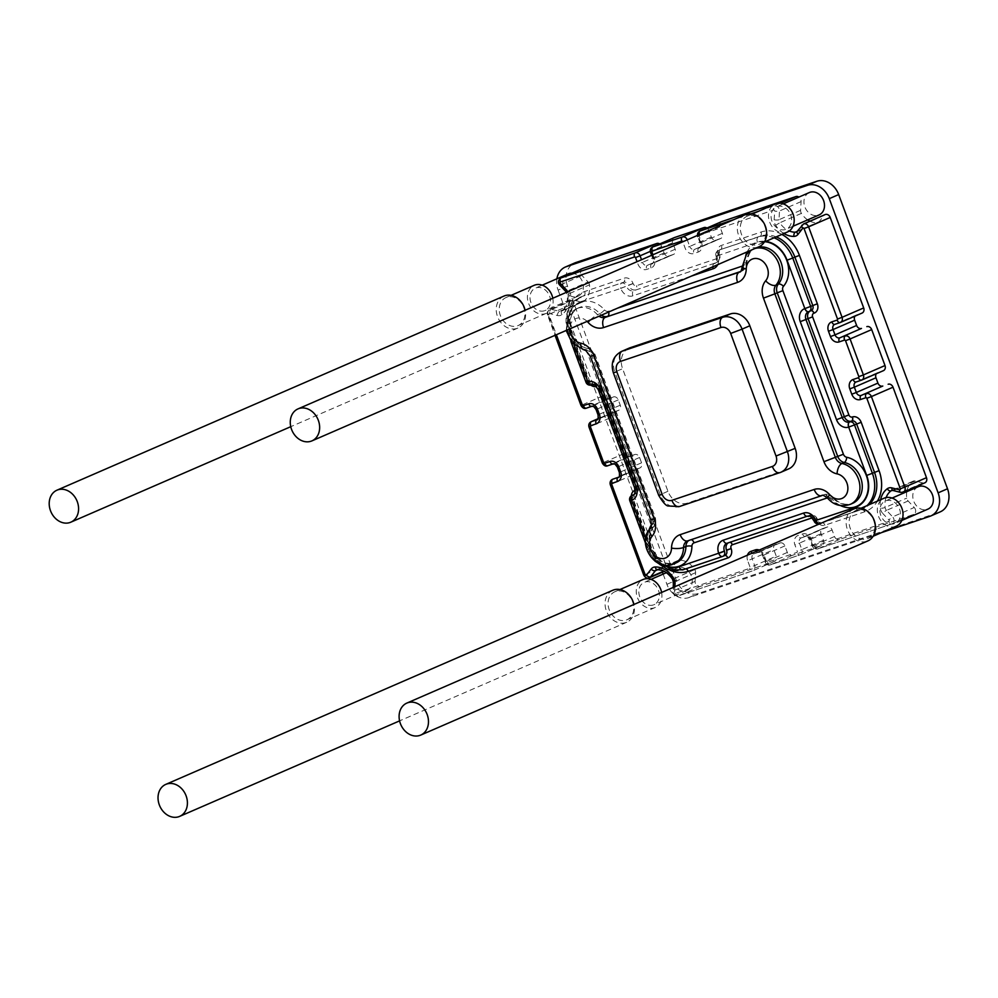 <?xml version="1.0" encoding="UTF-8"?>
<svg xmlns="http://www.w3.org/2000/svg" width="998" height="998" viewBox="0 0 998 998"><rect width="100%" height="100%" fill="white"/><g stroke="black" fill="none" stroke-linecap="round" stroke-linejoin="round"><path stroke-width="0.75" stroke-dasharray="4.99 3.74" d="M582.246 268.687A4.366 3.53 -113.5 0 0 581.959 275.498L560.352 284.879L566.477 291.366L588.084 281.985L581.959 275.498M674.137 237.699A4.366 3.53 -113.5 0 0 672.739 242.726L675.159 249.263A4.366 3.53 -113.5 0 1 673.55 254.39A4.366 3.53 -113.5 0 1 673.326 254.478L668.972 255.937A4.366 3.53 -113.5 0 1 664.107 252.981L661.686 246.444A4.366 3.53 -113.5 0 0 659.728 243.949M721.342 221.781A4.366 3.53 -113.5 0 0 719.945 226.796L722.365 233.332A4.366 3.53 -113.5 0 1 720.756 238.472A4.366 3.53 -113.5 0 1 720.531 238.547L716.177 240.019A4.366 3.53 -113.5 0 1 711.312 237.062L708.904 230.526A4.366 3.53 -113.5 0 0 706.933 228.018M807.681 219.884A19.623 15.881 -113.5 0 1 801.419 213.385A4.366 3.53 -113.5 0 1 800.596 210.316L801.095 201.596A4.366 3.53 -113.5 0 0 798.899 197.08M809.939 221.182A19.623 15.881 -113.5 0 0 816.913 222.816A4.366 3.53 -113.5 0 0 818.048 222.579A4.366 3.53 -113.5 0 0 819.221 221.656L823.961 215.506L802.355 224.887L797.614 231.037L819.221 221.656M825.134 214.582A4.366 3.53 -113.5 0 0 823.961 215.506M840.054 322.591L861.848 313.147L856.496 314.944A4.366 3.53 -113.5 0 0 856.272 315.031A4.366 3.53 -113.5 0 0 854.962 316.141M861.361 380.201L877.803 372.566A4.366 3.53 -113.5 0 0 877.579 372.653A4.366 3.53 -113.5 0 0 876.281 373.763M907.007 490.554A19.623 15.881 -113.5 0 1 912.596 481.485A4.366 3.53 -113.5 0 1 913.182 481.136A4.366 3.53 -113.5 0 1 915.154 480.999L922.888 482.945A4.366 3.53 -113.5 0 0 924.872 482.807M906.783 491.69A19.623 15.881 -113.5 0 0 906.745 498.114A4.366 3.53 -113.5 0 0 908.118 500.984L914.255 507.483L892.636 516.864L886.511 510.365L908.118 500.984M588.084 281.985A4.366 3.53 -113.5 0 1 589.469 284.867A19.623 15.881 -113.5 0 1 583.605 301.496A4.366 3.53 -113.5 0 1 583.019 301.833A4.366 3.53 -113.5 0 1 581.048 301.97L573.314 300.024A4.366 3.53 -113.5 0 0 571.343 300.173A4.366 3.53 -113.5 0 0 569.733 305.301L603.204 395.769A4.366 3.53 -113.5 0 0 608.056 398.726L613.421 396.93A4.366 3.53 -113.5 0 1 618.273 399.886L620.245 405.188A4.366 3.53 -113.5 0 1 618.623 410.328A4.366 3.53 -113.5 0 1 618.398 410.403L613.046 412.211A4.366 3.53 -113.5 0 0 612.822 412.299A4.366 3.53 -113.5 0 0 611.213 417.426L624.511 453.391A4.366 3.53 -113.5 0 0 629.376 456.348L634.728 454.539A4.366 3.53 -113.5 0 1 639.581 457.496L641.552 462.81A4.366 3.53 -113.5 0 1 639.943 467.937A4.366 3.53 -113.5 0 1 639.718 468.025L634.354 469.833A4.366 3.53 -113.5 0 0 634.129 469.921A4.366 3.53 -113.5 0 0 632.52 475.048L665.99 565.517A4.366 3.53 -113.5 0 0 671.08 568.386A4.366 3.53 -113.5 0 0 672.24 567.475L676.981 561.325A4.366 3.53 -113.5 0 1 678.153 560.402A4.366 3.53 -113.5 0 1 679.289 560.152A19.623 15.881 -113.5 0 1 694.783 569.584A4.366 3.53 -113.5 0 1 695.606 572.652L695.107 581.385A4.366 3.53 -113.5 0 0 700.284 586.387L774.423 561.387A4.366 3.53 -113.5 0 0 774.648 561.3A4.366 3.53 -113.5 0 0 776.257 556.173L773.837 549.636A4.366 3.53 -113.5 0 1 775.458 544.509A4.366 3.53 -113.5 0 1 775.683 544.421L780.037 542.949A4.366 3.53 -113.5 0 1 784.89 545.906L787.31 552.443A4.366 3.53 -113.5 0 0 792.163 555.399L821.628 545.469A4.366 3.53 -113.5 0 0 821.853 545.382A4.366 3.53 -113.5 0 0 823.475 540.255L821.055 533.718A4.366 3.53 -113.5 0 1 822.664 528.591A4.366 3.53 -113.5 0 1 822.888 528.503L827.242 527.031A4.366 3.53 -113.5 0 1 832.095 529.988L834.515 536.525A4.366 3.53 -113.5 0 0 839.38 539.481L913.519 514.481A4.366 3.53 -113.5 0 0 913.744 514.394A4.366 3.53 -113.5 0 0 914.255 507.483M629.039 348.165A17.44 14.122 -113.5 0 0 622.59 368.686L667.936 491.266A17.44 14.122 -113.5 0 0 687.373 503.092L787.821 469.222A17.44 14.122 -113.5 0 0 788.719 468.873M556.884 278.791A19.623 15.881 -113.5 0 0 558.094 290.119L567.488 286.039L676.307 580.237A19.623 15.881 66.5 0 0 698.176 593.536L939.243 512.248A19.623 15.881 66.5 0 0 940.266 511.849M567.488 286.039A19.623 15.881 66.5 0 1 574.736 262.961M568.299 273.839A12.213 9.88 -113.5 0 0 563.932 288.584A12.213 9.88 -113.5 0 0 577.393 296.481A12.213 9.88 -113.5 0 0 578.017 296.231A12.213 9.88 -113.5 0 0 582.957 283.22A12.213 9.88 -113.5 0 0 571.891 273.178M918.185 486.737A12.213 9.88 -113.5 0 0 913.831 501.483A12.213 9.88 -113.5 0 0 927.279 509.379A12.213 9.88 -113.5 0 0 927.915 509.13M677.754 567.787A12.213 9.88 -113.5 0 0 677.118 568.037A12.213 9.88 -113.5 0 0 672.764 582.782A12.213 9.88 -113.5 0 0 686.212 590.679A12.213 9.88 -113.5 0 0 686.849 590.429A12.213 9.88 -113.5 0 0 691.202 575.684A12.213 9.88 -113.5 0 0 677.754 567.787M809.366 192.539A12.213 9.88 -113.5 0 0 804.999 207.285A12.213 9.88 -113.5 0 0 818.46 215.181A12.213 9.88 -113.5 0 0 819.084 214.932M558.094 290.119L662.423 572.153M663.146 574.112L666.914 584.317A19.623 15.881 -113.5 0 0 688.782 597.615L881.371 532.67M653.328 604.95A12.213 9.88 66.5 0 1 639.88 597.066A12.213 9.88 66.5 0 1 644.234 582.321A12.213 9.88 66.5 0 1 644.87 582.071A12.213 9.88 66.5 0 1 658.331 589.968A12.213 9.88 66.5 0 1 653.964 604.713A12.213 9.88 66.5 0 1 653.328 604.95M615.629 591.452A15.257 12.35 -113.5 0 0 614.843 591.752A15.257 12.35 -113.5 0 0 609.391 610.19A15.257 12.35 -113.5 0 0 626.208 620.057A15.257 12.35 -113.5 0 0 626.994 619.746A15.257 12.35 -113.5 0 0 632.445 601.32A15.257 12.35 -113.5 0 0 615.629 591.452M661.624 592.45A15.257 12.35 66.5 0 1 655.175 607.508A15.257 12.35 66.5 0 1 654.389 607.819A15.257 12.35 66.5 0 1 637.572 597.952A15.257 12.35 66.5 0 1 643.024 579.514M612.797 590.267A17.44 14.122 -113.5 0 0 606.559 611.337A17.44 14.122 -113.5 0 0 625.783 622.602A17.44 14.122 -113.5 0 0 626.694 622.265A17.44 14.122 -113.5 0 0 633.942 604.476M894.395 523.663A12.213 9.88 66.5 0 1 880.947 515.766A12.213 9.88 66.5 0 1 885.301 501.021A12.213 9.88 66.5 0 1 885.937 500.771A12.213 9.88 66.5 0 1 899.398 508.668A12.213 9.88 66.5 0 1 895.031 523.414A12.213 9.88 66.5 0 1 894.395 523.663M856.696 510.153A15.257 12.35 -113.5 0 0 855.91 510.452A15.257 12.35 -113.5 0 0 850.458 528.89A15.257 12.35 -113.5 0 0 867.274 538.758A15.257 12.35 -113.5 0 0 868.06 538.458A15.257 12.35 -113.5 0 0 873.512 520.02A15.257 12.35 -113.5 0 0 856.696 510.153M896.241 526.208A15.257 12.35 66.5 0 1 895.456 526.52A15.257 12.35 66.5 0 1 878.639 516.652A15.257 12.35 66.5 0 1 884.091 498.214M853.864 508.968A17.44 14.122 -113.5 0 0 847.626 530.038A17.44 14.122 -113.5 0 0 866.85 541.315A17.44 14.122 -113.5 0 0 867.761 540.966M785.576 229.453A12.213 9.88 66.5 0 1 772.115 221.568A12.213 9.88 66.5 0 1 776.481 206.823A12.213 9.88 66.5 0 1 777.105 206.574A12.213 9.88 66.5 0 1 790.566 214.47A12.213 9.88 66.5 0 1 786.199 229.216A12.213 9.88 66.5 0 1 785.576 229.453M747.864 215.955A15.257 12.35 -113.5 0 0 747.078 216.254A15.257 12.35 -113.5 0 0 741.626 234.692A15.257 12.35 -113.5 0 0 758.443 244.56A15.257 12.35 -113.5 0 0 759.241 244.261A15.257 12.35 -113.5 0 0 764.693 225.822A15.257 12.35 -113.5 0 0 747.864 215.955M787.422 232.01A15.257 12.35 66.5 0 1 786.636 232.322A15.257 12.35 66.5 0 1 769.807 222.454A15.257 12.35 66.5 0 1 775.259 204.016M745.032 214.77A17.44 14.122 -113.5 0 0 738.807 235.84A17.44 14.122 -113.5 0 0 758.031 247.117A17.44 14.122 -113.5 0 0 758.929 246.768M544.509 310.752A12.213 9.88 66.5 0 1 531.048 302.868A12.213 9.88 66.5 0 1 535.415 288.123A12.213 9.88 66.5 0 1 536.038 287.873A12.213 9.88 66.5 0 1 549.499 295.77A12.213 9.88 66.5 0 1 545.133 310.515A12.213 9.88 66.5 0 1 544.509 310.752M506.797 297.254A15.257 12.35 -113.5 0 0 506.011 297.554A15.257 12.35 -113.5 0 0 500.559 315.992A15.257 12.35 -113.5 0 0 517.376 325.859A15.257 12.35 -113.5 0 0 518.162 325.548A15.257 12.35 -113.5 0 0 523.626 307.11A15.257 12.35 -113.5 0 0 506.797 297.254M552.805 298.252A15.257 12.35 66.5 0 1 546.355 313.31A15.257 12.35 66.5 0 1 545.569 313.622A15.257 12.35 66.5 0 1 528.74 303.754A15.257 12.35 66.5 0 1 534.192 285.316M503.965 296.069A17.44 14.122 -113.5 0 0 497.74 317.139A17.44 14.122 -113.5 0 0 516.964 328.404A17.44 14.122 -113.5 0 0 517.862 328.068A17.44 14.122 -113.5 0 0 525.11 310.278M781.896 234.418A34.443 27.882 -113.5 0 0 773.849 231.399A34.443 27.882 -113.5 0 0 761.05 232.035L721.417 245.408A7.847 6.35 -113.5 0 0 718.111 254.789L718.161 254.952A3.056 2.47 -113.5 0 1 716.876 258.607L636.524 285.702A3.056 2.47 -113.5 0 1 633.119 283.632L633.056 283.469A7.847 6.35 -113.5 0 0 624.311 278.155L584.678 291.528A34.443 27.882 -113.5 0 0 567.613 317.676A34.443 27.882 -113.5 0 0 570.17 332.733L588.059 381.099A7.847 6.35 -113.5 0 0 590.878 385.091M596.33 386.55A7.847 6.35 -113.5 0 0 596.804 386.426L596.941 386.376A3.493 2.046 71.4 0 0 593.947 383.881A3.493 2.046 71.4 0 0 593.847 383.918L591.602 384.891L593.847 383.918A6.537 5.289 -113.5 0 1 601.145 388.359L637.423 486.425L635.302 487.348L599.025 389.282A6.537 5.289 -113.5 0 0 591.739 384.841M635.09 490.243A7.847 6.35 -113.5 0 1 635.202 490.205L635.327 490.168A3.056 2.47 -113.5 0 0 636.612 486.513L600.347 388.447A3.056 2.47 -113.5 0 0 596.941 386.376M631.322 495.794A7.847 6.35 -113.5 0 0 631.896 499.599L649.798 547.977A34.443 27.882 -113.5 0 0 670.319 570.394M812.123 517.862L812.709 517.663A3.493 2.046 71.4 0 0 809.715 515.18A3.493 2.046 71.4 0 0 809.615 515.217L807.27 516.216M818.984 523.888A7.847 6.35 -113.5 0 1 816.164 519.896L816.115 519.733A3.056 2.47 -113.5 0 0 812.709 517.663M819.171 524.037A7.847 6.35 -113.5 0 0 824.922 525.222L864.555 511.837A34.443 27.882 -113.5 0 0 877.442 501.108M674.873 586.699L674.548 592.313A0.873 0.711 -113.5 0 0 675.584 593.323L749.723 568.324A0.873 0.711 -113.5 0 0 750.097 567.276L747.677 560.739L773.837 549.636M567.775 291.74A7.847 6.35 -113.5 0 1 568.885 295.034A23.104 18.7 -113.5 0 1 561.986 314.62A7.847 6.35 -113.5 0 1 557.371 315.48L549.636 313.534A0.873 0.711 -113.5 0 0 548.925 314.595L556.373 334.729M652.942 254.764L654.351 258.557A7.847 6.35 -113.5 0 1 651.045 267.938L646.692 269.41A7.847 6.35 -113.5 0 1 637.947 264.083L637.048 261.663M783.929 233.532A23.104 18.7 -113.5 0 1 775.658 225.298A7.847 6.35 -113.5 0 1 774.174 219.785L774.685 211.052A0.873 0.711 -113.5 0 0 773.65 210.054L699.511 235.054A0.873 0.711 -113.5 0 0 699.136 236.102L701.557 242.639A7.847 6.35 -113.5 0 1 698.251 252.02L693.897 253.492A7.847 6.35 -113.5 0 1 685.152 248.165L682.794 241.803M880.598 499.736A23.104 18.7 -113.5 0 0 880.348 508.344A7.847 6.35 -113.5 0 0 882.831 513.521A3.493 0.836 -43.4 0 1 886.511 510.365A4.366 3.53 -113.5 0 1 885.126 507.495L906.745 498.114M759.278 550.048A7.847 6.35 -113.5 0 1 764.081 555.2L766.501 561.737A0.873 0.711 -113.5 0 0 767.474 562.336L796.94 552.393A0.873 0.711 -113.5 0 0 797.302 551.358L794.882 544.821A7.847 6.35 -113.5 0 1 798.188 535.427L802.542 533.967A7.847 6.35 -113.5 0 1 811.287 539.282L813.707 545.819A0.873 0.711 -113.5 0 0 814.68 546.417L888.819 521.405A0.873 0.711 -113.5 0 0 888.969 520.008L882.831 513.521M747.44 555.187A7.847 6.35 -113.5 0 0 747.677 560.739M560.864 277.968A4.366 3.53 -113.5 0 0 560.352 284.879A3.493 0.836 -43.4 0 1 559.604 284.941M661.686 246.444L650.284 251.396M664.107 252.981L642.5 262.374L641.514 259.717M668.972 255.937L647.353 265.331A4.366 3.53 -113.5 0 1 642.5 262.374L637.947 264.083M673.326 254.478L647.353 265.331A3.493 2.046 -108.6 0 0 646.692 269.41M675.159 249.263L653.553 258.644A4.366 3.53 -113.5 0 1 651.931 263.771C652.917 264.345 653.253 262.748 652.954 258.944L653.553 258.644L651.133 252.107L672.739 242.726M651.045 267.938A3.493 2.046 -108.6 0 1 651.706 263.859A4.366 3.53 -113.5 0 0 651.931 263.771L673.55 254.39M652.742 246.98A4.366 3.53 -113.5 0 0 651.133 252.107L650.534 252.407M708.904 230.526L687.285 239.907A4.366 3.53 -113.5 0 0 687.273 239.857M711.312 237.062L689.705 246.444L687.285 239.907L685.401 240.668M716.177 240.019L694.571 249.4A4.366 3.53 -113.5 0 1 689.705 246.444L685.152 248.165M720.531 238.547L694.571 249.4A3.493 2.046 -108.6 0 0 693.897 253.492M722.365 233.332L700.758 242.726A4.366 3.53 -113.5 0 1 699.149 247.853C700.122 248.427 700.459 246.818 700.159 243.025L700.758 242.726L698.338 236.189L719.945 226.796M698.251 252.02A3.493 2.046 -108.6 0 1 698.924 247.941A4.366 3.53 -113.5 0 0 699.149 247.853L720.756 238.472M699.947 231.049A4.366 3.53 -113.5 0 0 698.338 236.189L697.752 236.489L700.159 243.025L701.557 242.639M780.573 203.243L758.505 211.302M750.895 213.859L734.004 219.56M801.095 201.596L779.488 210.977A4.366 3.53 -113.5 0 0 774.311 205.962A3.493 2.046 -108.6 0 0 773.65 210.054M800.596 210.316L778.989 219.71L779.488 210.977A3.493 1.085 -176.7 0 1 774.685 211.052M801.419 213.385L779.812 222.766A19.623 15.881 -113.5 0 0 789.256 230.975M774.174 219.785A3.493 1.085 3.3 0 0 778.989 219.71A4.366 3.53 -113.5 0 0 779.812 222.766L775.658 225.298M816.913 222.816L797.153 231.399M818.048 222.579L796.441 231.96A4.366 3.53 -113.5 0 0 797.614 231.037A3.493 1.871 -142.4 0 0 797.177 231.374M803.527 223.964A4.366 3.53 -113.5 0 0 802.355 224.887A3.493 1.871 -142.4 0 0 801.918 225.224M856.496 314.944L834.889 324.338A4.366 3.53 -113.5 0 0 834.752 324.387M877.803 372.566L856.197 381.947A4.366 3.53 -113.5 0 0 856.059 381.997M922.888 482.945L901.281 492.326L893.547 490.38A4.366 3.53 -113.5 0 0 891.576 490.517L913.182 481.136M915.154 480.999L893.547 490.38A3.493 1.734 104.1 0 1 892.886 490.455M912.596 481.485L892.075 490.392M886.099 497.59A19.623 15.881 -113.5 0 0 885.126 507.495A3.493 0.661 -8 0 1 880.348 508.344M913.519 514.481L891.913 523.863A4.366 3.53 -113.5 0 0 892.137 523.775A4.366 3.53 -113.5 0 0 892.636 516.864A3.493 0.836 -43.4 0 0 888.969 520.008M839.38 539.481L817.774 548.863L891.913 523.863A3.493 2.046 -108.6 0 1 891.813 523.9A3.493 2.046 -108.6 0 1 888.819 521.405M834.515 536.525L812.908 545.906A4.366 3.53 -113.5 0 0 817.774 548.863A3.493 2.046 71.4 0 1 817.674 548.9L891.813 523.9L913.744 514.394M832.095 529.988L810.488 539.369L812.908 545.906L812.322 546.218L813.707 545.819M827.242 527.031L805.635 536.413A4.366 3.53 -113.5 0 1 810.488 539.369L809.902 539.681L812.322 546.218C813.919 548.85 815.703 549.748 817.674 548.9A3.493 2.046 71.4 0 1 814.68 546.417M822.888 528.503L805.635 536.413A3.493 2.046 71.4 0 1 805.536 536.45A3.493 2.046 71.4 0 1 802.542 533.967M821.055 533.718L799.448 543.099A4.366 3.53 -113.5 0 1 801.057 537.972L801.182 537.922A3.493 2.046 71.4 0 0 801.282 537.885A4.366 3.53 -113.5 0 0 801.057 537.972L822.664 528.591M823.475 540.255L801.856 549.636L799.448 543.099L794.882 544.821M821.628 545.469L800.022 554.851A4.366 3.53 -113.5 0 0 800.246 554.763A4.366 3.53 -113.5 0 0 801.856 549.636L797.302 551.358M792.163 555.399L770.556 564.781L800.022 554.851A3.493 2.046 -108.6 0 1 799.934 554.888A3.493 2.046 -108.6 0 1 796.94 552.393M787.31 552.443L765.703 561.824A4.366 3.53 -113.5 0 0 770.556 564.781A3.493 2.046 71.4 0 1 770.468 564.818L799.934 554.888L821.853 545.382M784.89 545.906L763.283 555.287L765.703 561.824L765.104 562.136L766.501 561.737M780.037 542.949L758.418 552.331A4.366 3.53 -113.5 0 1 763.283 555.287L762.684 555.599C758.567 550.073 760.127 553.141 758.33 552.368A3.493 2.046 71.4 0 0 758.418 552.331L754.064 553.803A4.366 3.53 -113.5 0 0 753.839 553.89A4.366 3.53 -113.5 0 0 752.23 559.017L754.65 565.554L776.257 556.173M775.683 544.421L754.064 553.803A3.493 2.046 71.4 0 1 753.977 553.84L758.33 552.368A3.493 2.046 71.4 0 1 756.172 551.395M774.423 561.387L752.816 570.769A4.366 3.53 -113.5 0 0 753.041 570.681A4.366 3.53 -113.5 0 0 754.65 565.554L750.097 567.276M700.284 586.387L678.677 595.769L752.816 570.769A3.493 2.046 -108.6 0 1 752.717 570.806A3.493 2.046 -108.6 0 1 749.723 568.324M695.107 581.385L673.5 590.766A4.366 3.53 -113.5 0 0 678.677 595.769A3.493 2.046 -108.6 0 1 678.578 595.806A3.493 2.046 -108.6 0 1 675.584 593.323M695.606 572.652L673.999 582.034L673.5 590.766A3.493 1.085 3.3 0 0 672.951 591.303A3.493 1.085 3.3 0 0 674.548 592.313M694.783 569.584L673.176 578.965A19.623 15.881 -113.5 0 0 657.682 569.546A4.366 3.53 -113.5 0 0 657.033 569.621M673.45 582.57A3.493 1.085 -176.7 0 1 673.999 582.034A4.366 3.53 -113.5 0 0 673.176 578.965L672.515 579.127M679.289 560.152L657.682 569.546A3.493 1.934 89.4 0 1 657.245 569.633M676.981 561.325L657.807 569.646M672.24 567.475L663.77 571.143M665.99 565.517L644.384 574.91A4.366 3.53 -113.5 0 0 649.461 577.78M632.52 475.048L610.913 484.429L644.384 574.91L643.785 575.21M612.523 479.302A4.366 3.53 -113.5 0 0 610.913 484.429L610.314 484.729M634.354 469.833L619.296 476.37L634.129 469.921M639.718 468.025L618.498 477.231M641.552 462.81L619.945 472.191A4.366 3.53 -113.5 0 1 618.336 477.318L639.943 467.937M639.581 457.496L617.974 466.877L619.945 472.191L619.346 472.503M634.728 454.539L613.121 463.92A4.366 3.53 -113.5 0 1 617.974 466.877L617.388 467.189M629.376 456.348L607.757 465.729A4.366 3.53 -113.5 0 1 602.904 462.773L602.305 463.072M624.511 453.391L602.904 462.773L589.606 426.82L611.213 417.426M591.215 421.68A4.366 3.53 -113.5 0 0 589.606 426.82L589.007 427.119M613.046 412.211L597.989 418.761M618.398 410.403L597.178 419.622M620.245 405.188L598.625 414.582A4.366 3.53 -113.5 0 1 597.016 419.709L618.623 410.328M618.273 399.886L596.667 409.267L598.625 414.582L598.039 414.881M613.421 396.93L591.802 406.311A4.366 3.53 -113.5 0 1 596.667 409.267L596.068 409.567M608.056 398.726L586.45 408.12A4.366 3.53 -113.5 0 1 581.585 405.163L580.998 405.462M603.204 395.769L581.585 405.163L548.127 314.682L569.733 305.301M573.314 300.024L551.707 309.417A4.366 3.53 -113.5 0 0 549.736 309.555A4.366 3.53 -113.5 0 0 548.127 314.682L547.528 314.981L555.038 335.303M581.048 301.97L559.441 311.351L551.707 309.417A3.493 1.734 104.1 0 0 549.636 313.534M583.605 301.496L561.999 310.877A19.623 15.881 -113.5 0 0 567.862 294.248A4.366 3.53 -113.5 0 0 566.477 291.366A3.493 0.836 136.6 0 1 565.741 291.428L567.301 294.709A3.493 0.661 172 0 1 567.862 294.248L589.469 284.867M557.371 315.48A3.493 1.734 -75.9 0 1 559.441 311.351A4.366 3.53 -113.5 0 0 561.412 311.214A4.366 3.53 -113.5 0 0 561.999 310.877A3.493 2.008 -127 0 0 561.762 311.014C566.165 307.596 568.012 302.157 567.301 294.709A3.493 0.661 172 0 0 568.885 295.034M651.544 524.611A26.16 21.17 -113.5 0 1 653.091 522.553A4.366 3.53 -113.5 0 0 653.64 518.212L655.374 517.725L652.293 519.122L591.789 355.562A8.72 7.061 -113.5 0 0 585.24 349.475A21.806 17.64 -113.5 0 1 567.725 330.338A21.806 17.64 -113.5 0 1 576.894 308.594L567.887 317.401L566.153 330.475M649.012 530.038A26.16 21.17 -113.5 0 0 664.231 565.08M827.379 497.89L828.115 497.64A4.366 2.557 71.4 0 0 824.373 494.534A4.366 2.557 71.4 0 0 824.261 494.571L687.884 540.779A8.72 7.061 -113.5 0 0 687.572 540.904M840.603 505.612A26.16 21.17 -113.5 0 1 832.008 498.95A4.366 3.53 -113.5 0 0 828.115 497.64M765.054 241.728A26.16 21.17 -113.5 0 0 761.062 241.778A26.16 21.17 -113.5 0 0 747.178 251.87M745.78 255.326A26.16 21.17 -113.5 0 0 744.62 262.699A4.366 3.53 -113.5 0 1 742.462 266.054L742.238 266.117M617.5 308.182L608.431 311.239A4.366 2.557 -108.6 0 1 608.668 312.012M653.64 518.212L593.149 354.652A4.366 3.53 -113.5 0 0 589.868 351.608A26.16 21.17 -113.5 0 1 568.96 329.14A26.16 21.17 -113.5 0 1 578.541 303.192A26.16 21.17 -113.5 0 1 604.538 309.929A4.366 3.53 -113.5 0 0 608.431 311.239M584.678 291.528A3.493 2.046 71.4 0 1 584.005 295.62A30.963 25.062 -113.5 0 0 582.408 296.231L580.3 297.142C567.151 304.652 563.084 316.915 568.111 333.943L570.968 332.646L588.857 381.011L586.749 381.935L568.848 333.557A30.963 25.062 -113.5 0 1 580.3 297.142A30.963 25.062 -113.5 0 1 581.884 296.531L623.65 282.234L581.884 296.531A4.366 2.557 71.4 0 0 581.048 301.633A26.597 21.532 -113.5 0 0 569.858 333.444L574.062 344.834M581.048 301.633L620.756 288.422A10.903 8.82 -113.5 0 0 632.907 295.82L691.427 276.084M717.674 264.682A10.903 8.82 -113.5 0 0 717.849 255.675L757.42 242.152A26.597 21.532 -113.5 0 1 765.828 241.391M649.798 547.977L650.596 547.89A30.963 25.062 -113.5 0 0 685.102 568.872L682.981 569.796A30.963 25.062 -113.5 0 1 648.488 548.8L630.574 500.422L632.695 499.511L650.596 547.89L647.739 549.187L649.486 548.7A26.597 21.532 -113.5 0 0 662.909 564.843M649.486 548.7L645.706 538.496M598.289 389.657L601.732 388.047L638.009 486.113L637.423 486.425A6.537 5.289 -113.5 0 1 635.002 494.122A6.537 5.289 -113.5 0 1 634.666 494.247L634.528 494.297A4.366 3.53 -113.5 0 0 634.304 494.384A4.366 3.53 -113.5 0 0 632.695 499.511L631.896 499.599M636.612 486.513L638.009 486.113C639.069 489.719 638.059 492.376 635.002 494.122L632.882 495.033A6.537 5.289 -113.5 0 0 635.302 487.348L634.566 487.723M633.144 494.908L634.666 494.247A3.493 2.046 -108.6 0 0 635.327 490.168M633.231 494.858L634.528 494.297A3.493 2.046 -108.6 0 0 635.202 490.205M685.913 568.81A3.493 2.046 -108.6 0 0 685.189 568.835A3.493 2.046 -108.6 0 0 685.102 568.872L722.377 556.51M730.074 542.251A3.493 2.046 71.4 0 0 729.363 542.276A3.493 2.046 71.4 0 0 729.264 542.313L727.155 543.224A6.537 5.289 -113.5 0 0 726.968 543.299M814.119 521.106L816.913 519.646A6.537 5.289 -113.5 0 0 809.615 515.217L729.264 542.313A6.537 5.289 -113.5 0 0 728.927 542.438A6.537 5.289 -113.5 0 0 728.103 542.912M814.056 520.944L814.792 520.569A6.537 5.289 -113.5 0 0 807.507 516.128M824.922 525.222A3.493 2.046 -108.6 0 0 821.928 522.727A3.493 2.046 -108.6 0 0 821.828 522.765L819.72 523.688A4.366 3.53 -113.5 0 1 814.855 520.731L816.975 519.808A4.366 3.53 -113.5 0 0 821.828 522.765L861.474 509.392A30.963 25.062 -113.5 0 0 863.07 508.768A30.963 25.062 -113.5 0 0 869.158 504.701M816.115 519.733L817.562 519.496L816.164 519.896M820.88 523.289L861.474 509.392A3.493 2.046 71.4 0 1 861.561 509.354L860.95 509.691A30.963 25.062 -113.5 0 0 867.037 505.624M820.818 523.314L859.241 510.352A4.366 2.557 -108.6 0 0 859.353 510.302A30.963 25.062 -113.5 0 0 860.95 509.691L859.241 510.352A4.366 2.557 -108.6 0 1 855.985 508.281M808.642 311.7A4.366 2.557 -108.6 0 0 808.704 311.675L810.95 310.715L808.704 311.675A6.537 5.289 -113.5 0 0 808.517 311.738M811.087 310.652A3.493 2.046 71.4 0 0 811.037 310.677A3.493 2.046 71.4 0 0 810.912 310.715A3.493 2.046 71.4 0 0 810.813 310.752A6.537 5.289 -113.5 0 0 810.476 310.889A6.537 5.289 -113.5 0 0 809.977 311.139M776.219 236.875A30.963 25.062 -113.5 0 0 760.376 236.127L720.743 249.488A4.366 3.53 -113.5 0 0 720.519 249.575A4.366 3.53 -113.5 0 0 718.909 254.702L716.851 255.787L718.111 254.789M774.099 237.798A30.963 25.062 -113.5 0 0 758.268 237.037L760.376 236.127A3.493 2.046 71.4 0 0 761.05 232.035M757.42 242.152A4.366 2.557 71.4 0 1 758.268 237.037L720.743 249.488A3.493 2.046 -108.6 0 0 721.417 245.408M712.834 266.778A4.366 2.557 71.4 0 1 714.094 263.609A6.537 5.289 -113.5 0 0 714.431 263.484A6.537 5.289 -113.5 0 0 716.851 255.787L717.787 255.513A4.366 2.557 71.4 0 1 718.622 250.411A4.366 3.53 -113.5 0 0 718.398 250.498A4.366 3.53 -113.5 0 0 716.789 255.625L716.053 256.012A4.366 4.366 0 0 1 718.398 250.498L720.519 249.575C719.383 249.176 719.047 250.785 719.496 254.403L718.959 254.864A6.537 5.289 -113.5 0 1 716.552 262.561A6.537 5.289 -113.5 0 1 716.215 262.686L633.742 290.705L716.215 262.686A3.493 2.046 -108.6 0 0 716.876 258.607M620.756 288.422L626.395 286.114A4.366 3.53 -113.5 0 0 621.529 283.158A4.366 2.557 -108.6 0 0 620.694 288.26L626.457 286.276A6.537 5.289 -113.5 0 0 633.742 290.705A4.366 2.557 -108.6 0 0 632.907 295.82M633.119 283.632L628.565 285.353A6.537 5.289 -113.5 0 0 635.851 289.794A3.493 2.046 -108.6 0 0 636.524 285.702M588.059 381.099L589.456 380.7L571.555 332.334C566.702 314.857 570.32 302.818 582.408 296.231A30.963 25.062 -113.5 0 0 570.968 332.646L570.17 332.733M587.123 321.381A13.086 10.591 -113.5 0 0 575.671 318.636A13.086 10.591 -113.5 0 0 569.87 328.866M593.149 354.652L594.883 354.165L594.147 354.539L654.638 518.099A8.72 7.061 -113.5 0 1 653.54 526.782L651.195 527.792A8.72 7.061 -113.5 0 0 652.293 519.122L650.808 519.896M604.538 309.929A4.366 0.936 -41.1 0 1 599.823 313.709A21.806 17.64 -113.5 0 0 579.252 307.571A21.806 17.64 -113.5 0 0 570.02 329.016A21.806 17.64 -113.5 0 0 587.585 348.452A8.72 7.061 -113.5 0 1 594.147 354.539L590.317 356.336M650.172 528.541A8.72 4.765 40.6 0 1 651.195 527.792A21.806 17.64 -113.5 0 0 650.908 554.464A21.806 17.64 -113.5 0 0 673.875 563.833M653.54 526.782A21.806 17.64 -113.5 0 0 651.831 550.884A21.806 17.64 -113.5 0 0 671.604 563.97A21.806 17.64 -113.5 0 0 676.232 562.81C668.186 564.144 662.934 563.259 660.451 560.165L652.031 549.312C647.265 536.275 651.944 528.279 654.052 526.408A4.366 2.383 -139.4 0 1 653.54 526.782M691.202 539.669A4.366 2.557 71.4 0 0 690.354 539.718A4.366 2.557 71.4 0 0 690.229 539.768L687.884 540.779M832.008 498.95A4.366 0.936 138.9 0 0 832.943 497.104A4.366 0.936 138.9 0 0 832.033 497.204A8.72 7.061 -113.5 0 0 824.261 494.571L690.229 539.768A8.72 7.061 -113.5 0 0 689.78 539.93A8.72 7.061 -113.5 0 0 688.795 540.492M687.435 540.953L824.373 494.534C827.629 493.623 830.486 494.484 832.943 497.104C838.906 503.641 845.468 505.724 852.604 503.341A21.806 17.64 -113.5 0 1 832.033 497.204L829.687 498.227A8.72 7.061 -113.5 0 0 821.903 495.594A8.72 5.115 71.4 0 1 821.666 495.682M827.866 498.414A8.72 1.871 -41.1 0 0 829.687 498.227A21.806 17.64 -113.5 0 0 850.259 504.364M754.762 248.577A21.806 17.64 -113.5 0 0 753.278 249.126A21.806 17.64 -113.5 0 0 743.597 265.468L745.943 264.445A4.366 1.248 1 0 0 746.629 263.784A4.366 1.248 1 0 0 744.62 262.699M757.12 247.554A21.806 17.64 -113.5 0 0 755.623 248.103A21.806 17.64 -113.5 0 0 745.943 264.445A8.72 7.061 -113.5 0 1 742.075 270.982L739.718 272.005A8.72 7.061 -113.5 0 0 743.597 265.468A8.72 2.507 -179 0 0 742.225 266.778M742.462 266.054A4.366 2.557 -108.6 0 1 741.614 271.157L740.017 271.855M740.429 271.556L741.614 271.157A8.72 7.061 -113.5 0 0 742.075 270.982L746.629 263.784C748.076 254.328 751.082 249.101 755.623 248.103L751.706 249.899M601.407 315.168A8.72 7.061 -113.5 0 1 599.823 313.709L597.465 314.732A8.72 7.061 -113.5 0 0 599.062 316.191M590.192 320.034A8.72 1.871 138.9 0 1 597.465 314.732A21.806 17.64 -113.5 0 0 576.894 308.594L579.252 307.571C561.3 314.42 573.925 348.539 588.371 348.352A4.366 2.233 -78.7 0 1 589.868 351.608M653.091 522.553A4.366 2.383 -139.4 0 1 654.052 526.408C655.698 525.759 656.148 522.865 655.374 517.725L594.883 354.165L588.371 348.352A4.366 2.233 -78.7 0 0 587.585 348.452L585.24 349.475A8.72 4.466 101.3 0 1 583.668 349.674M787.821 469.222L780.074 472.578L679.626 506.46A17.44 14.122 -113.5 0 1 660.189 494.634L614.843 372.042L613.358 372.815M667.936 491.266L658.705 495.395M687.373 503.092L679.626 506.46M621.292 351.533A17.44 14.122 -113.5 0 0 614.843 372.042L622.59 368.686M586.001 382.309L586.749 381.935A4.366 3.53 -113.5 0 0 591.602 384.891A4.366 2.557 -108.6 0 1 591.552 384.904M600.347 388.447L601.732 388.047C600.122 384.504 597.528 383.12 593.947 383.881L593.81 383.931C593.473 385.166 592.026 384.093 589.456 380.7L588.857 381.011A4.366 3.53 -113.5 0 0 593.723 383.968A3.493 2.046 -108.6 0 1 593.81 383.931A3.493 2.046 -108.6 0 1 596.804 386.426M632.196 495.295A4.366 3.53 -113.5 0 0 630.574 500.422L629.838 500.809M633.056 283.469L628.503 285.191A4.366 3.53 -113.5 0 0 623.65 282.234A3.493 2.046 71.4 0 0 624.311 278.155M864.555 511.837A3.493 2.046 71.4 0 0 861.561 509.354L821.928 522.727C821.591 523.975 820.131 522.89 817.562 519.496L817.499 519.347C815.89 515.804 813.295 514.407 809.715 515.18L726.818 543.361M718.161 254.952L719.558 254.565C720.618 258.158 719.608 260.827 716.552 262.561L714.431 263.484C716.29 263.734 716.851 261.289 716.115 256.174L717.849 255.675M570.868 341.403L568.111 333.943L569.858 333.444M666.914 584.317L676.307 580.237M688.782 597.615L698.176 593.536M929.849 516.328L939.243 512.248M764.081 555.2L762.684 555.599L765.104 562.136C766.714 564.781 768.497 565.666 770.468 564.818A3.493 2.046 71.4 0 1 767.474 562.336M548.925 314.595L547.528 314.981C546.867 312.524 547.603 310.715 549.736 309.555L571.343 300.173M900.62 492.401A3.493 1.734 104.1 0 0 901.281 492.326M654.351 258.557L652.954 258.944L651.619 255.338M699.136 236.102L697.752 236.489L697.49 235.416M561.986 314.62A3.493 2.008 -127 0 1 561.762 311.014L583.019 301.833M811.287 539.282L809.902 539.681C805.785 534.155 807.332 537.223 805.536 536.45L801.182 537.922A3.493 2.046 71.4 0 1 798.188 535.427M752.093 553.166A3.493 2.046 71.4 0 0 753.977 553.84L775.458 544.509M856.272 315.031L834.652 324.425M877.579 372.653L855.972 382.034M774.648 561.3L752.717 570.806L678.578 595.806C674.885 596.18 673.014 594.671 672.951 591.303L673.176 587.435M678.153 560.402L656.547 569.783M671.08 568.386L664.219 571.367M612.822 412.299L597.989 418.736M808.355 311.8L810.912 310.715M633.293 494.821L634.304 494.384C633.169 493.985 632.832 495.594 633.281 499.2L651.195 547.578C659.516 564.98 670.843 572.066 685.189 568.835L724.96 555.424M645.481 543.099L647.739 549.187L655 561.15M677.118 568.037L666.415 572.69M651.033 579.364L644.234 582.321M619.933 589.544L614.843 591.752M686.849 590.429L653.964 604.713M655.175 607.508L626.994 619.746M626.694 622.265L399.587 720.88M892.1 498.064L885.301 501.021M861 508.244L855.91 510.452M901.83 520.457L895.031 523.414M873.163 536.238L868.06 538.458M783.28 203.866L776.481 206.823M752.168 214.046L747.078 216.254M792.998 226.259L786.199 229.216M764.331 242.04L759.241 244.261M542.213 285.166L535.415 288.123M511.101 295.346L506.011 297.554M578.017 296.231L545.133 310.515M546.355 313.31L518.162 325.548M517.862 328.068L290.767 426.682"/><path stroke-width="1.5" d="M659.728 243.949A4.366 3.53 -113.5 0 0 656.834 243.487L582.695 268.487A4.366 3.53 -113.5 0 0 582.47 268.574A4.366 3.53 -113.5 0 0 582.246 268.687M706.933 228.018A4.366 3.53 -113.5 0 0 704.039 227.569L674.573 237.512A4.366 3.53 -113.5 0 0 674.349 237.586A4.366 3.53 -113.5 0 0 674.137 237.699M798.899 197.08A4.366 3.53 -113.5 0 0 795.917 196.581L721.779 221.581A4.366 3.53 -113.5 0 0 721.554 221.668A4.366 3.53 -113.5 0 0 721.342 221.781M807.681 219.884A19.623 15.881 -113.5 0 0 809.939 221.182M861.848 313.147A4.366 3.53 -113.5 0 0 862.072 313.06A4.366 3.53 -113.5 0 0 863.682 307.933L830.211 217.452A4.366 3.53 -113.5 0 0 825.134 214.582L803.527 223.964L797.177 231.374A3.493 1.871 -142.4 0 0 798.063 234.318A7.847 6.35 -113.5 0 1 793.909 236.401A3.493 1.934 -90.6 0 1 795.306 232.197A4.366 3.53 -113.5 0 0 796.441 231.96L797.177 231.374M854.962 316.141A4.366 3.53 -113.5 0 0 854.65 320.171L856.621 325.473A4.366 3.53 -113.5 0 0 861.474 328.429L839.867 337.823L861.474 328.429M883.155 370.757A4.366 3.53 -113.5 0 0 883.392 370.67A4.366 3.53 -113.5 0 0 885.001 365.542L871.691 329.589A4.366 3.53 -113.5 0 0 866.838 326.633M876.281 373.763A4.366 3.53 -113.5 0 0 875.97 377.78L877.928 383.095A4.366 3.53 -113.5 0 0 882.793 386.051L861.187 395.433L882.793 386.051M901.281 492.326A4.366 3.53 -113.5 0 0 903.252 492.189L924.872 482.807A4.366 3.53 -113.5 0 0 926.481 477.68L893.01 387.199A4.366 3.53 -113.5 0 0 888.145 384.242M907.007 490.554A19.623 15.881 -113.5 0 0 906.783 491.69M772.352 466.453A8.72 5.115 -108.6 0 0 779.837 472.678A8.72 5.115 -108.6 0 0 780.074 472.578A17.44 14.122 -113.5 0 0 780.972 472.241L788.719 468.873A17.44 14.122 -113.5 0 0 795.169 448.351L749.822 325.772A17.44 14.122 -113.5 0 0 730.386 313.946L629.938 347.815A17.44 14.122 -113.5 0 0 629.039 348.165L621.292 351.533C613.159 356.199 610.514 363.297 613.358 372.815L616.839 371.83L662.185 494.409A8.72 7.061 -113.5 0 0 671.904 500.322L772.352 466.453A8.72 7.061 -113.5 0 0 776.02 456.024L730.673 333.444A8.72 7.061 -113.5 0 0 720.955 327.519L620.519 361.401A8.72 7.061 -113.5 0 0 616.839 371.83M938.12 492.85L947.514 488.771A19.623 15.881 66.5 0 1 940.266 511.849L930.872 515.929A19.623 15.881 -113.5 0 0 938.12 492.85L829.288 198.652A19.623 15.881 -113.5 0 0 807.419 185.354L566.353 266.653A19.623 15.881 -113.5 0 0 565.342 267.04A19.623 15.881 -113.5 0 0 556.884 278.791M947.514 488.771L838.682 194.573A19.623 15.881 66.5 0 0 816.813 181.274L575.746 262.574A19.623 15.881 66.5 0 0 574.736 262.961L565.342 267.04M571.891 273.178A12.213 9.88 -113.5 0 0 568.922 273.589A12.213 9.88 -113.5 0 0 568.299 273.839L542.213 285.166M901.83 520.457L927.915 509.13A12.213 9.88 -113.5 0 0 932.282 494.384A12.213 9.88 -113.5 0 0 918.821 486.5A12.213 9.88 -113.5 0 0 918.185 486.737L892.1 498.064M792.998 226.259L819.084 214.932A12.213 9.88 -113.5 0 0 823.45 200.186A12.213 9.88 -113.5 0 0 809.989 192.302A12.213 9.88 -113.5 0 0 809.366 192.539L783.28 203.866M662.423 572.153L663.146 574.112M881.371 532.67L929.849 516.328A19.623 15.881 -113.5 0 0 930.872 515.929M619.933 589.544L643.024 579.514A15.257 12.35 66.5 0 1 643.81 579.214A15.257 12.35 66.5 0 1 661.624 592.45M633.942 604.476A17.44 14.122 -113.5 0 0 613.695 589.918A17.44 14.122 -113.5 0 0 612.797 590.267L165.768 784.391A17.44 14.122 -113.5 0 0 159.543 805.461A17.44 14.122 -113.5 0 0 178.767 816.726A17.44 14.122 -113.5 0 0 179.665 816.376A17.44 14.122 -113.5 0 0 185.902 795.306A17.44 14.122 -113.5 0 0 166.678 784.041A17.44 14.122 -113.5 0 0 165.768 784.391M861 508.244L884.091 498.214A15.257 12.35 66.5 0 1 884.877 497.915A15.257 12.35 66.5 0 1 901.705 507.782A15.257 12.35 66.5 0 1 896.241 526.208L873.163 536.238M420.732 735.089L867.761 540.966A17.44 14.122 -113.5 0 0 873.986 519.896A17.44 14.122 -113.5 0 0 854.762 508.618A17.44 14.122 -113.5 0 0 853.864 508.968L406.847 703.091A17.44 14.122 -113.5 0 0 400.61 724.161A17.44 14.122 -113.5 0 0 419.834 735.426A17.44 14.122 -113.5 0 0 420.732 735.089A17.44 14.122 -113.5 0 0 426.969 714.019A17.44 14.122 -113.5 0 0 407.745 702.742A17.44 14.122 -113.5 0 0 406.847 703.091M752.168 214.046L775.259 204.016A15.257 12.35 66.5 0 1 776.057 203.717A15.257 12.35 66.5 0 1 792.874 213.584A15.257 12.35 66.5 0 1 787.422 232.01L764.331 242.04M311.912 440.891L758.929 246.768A17.44 14.122 -113.5 0 0 765.167 225.698A17.44 14.122 -113.5 0 0 745.943 214.42A17.44 14.122 -113.5 0 0 745.032 214.77L298.015 408.893A17.44 14.122 -113.5 0 0 291.778 429.963A17.44 14.122 -113.5 0 0 311.002 441.228A17.44 14.122 -113.5 0 0 311.912 440.891A17.44 14.122 -113.5 0 0 318.137 419.821A17.44 14.122 -113.5 0 0 298.913 408.544A17.44 14.122 -113.5 0 0 298.015 408.893M511.101 295.346L534.192 285.316A15.257 12.35 66.5 0 1 534.978 285.016A15.257 12.35 66.5 0 1 552.805 298.252M525.11 310.278A17.44 14.122 -113.5 0 0 504.863 295.72A17.44 14.122 -113.5 0 0 503.965 296.069L56.948 490.193A17.44 14.122 -113.5 0 0 50.711 511.263A17.44 14.122 -113.5 0 0 69.935 522.528A17.44 14.122 -113.5 0 0 70.846 522.179A17.44 14.122 -113.5 0 0 77.071 501.108A17.44 14.122 -113.5 0 0 57.847 489.843A17.44 14.122 -113.5 0 0 56.948 490.193M590.878 385.091A7.847 6.35 -113.5 0 0 596.33 386.55M635.09 490.243A7.847 6.35 -113.5 0 0 631.322 495.794M670.319 570.394A34.443 27.882 -113.5 0 0 675.384 571.979A34.443 27.882 -113.5 0 0 688.183 571.33L727.816 557.969A7.847 6.35 -113.5 0 0 731.122 548.576L726.507 550.135A6.537 5.289 -113.5 0 1 728.103 542.912M812.123 517.862L732.357 544.758A3.056 2.47 -113.5 0 0 731.072 548.413M877.442 501.108A34.443 27.882 -113.5 0 0 881.621 485.702A34.443 27.882 -113.5 0 0 879.063 470.644L861.174 422.279A7.847 6.35 -113.5 0 0 852.429 416.952L852.292 416.989A3.493 2.046 -108.6 0 1 851.618 421.081L849.51 421.992L851.618 421.081A6.537 5.289 -113.5 0 1 844.333 416.64L808.056 318.574L805.947 319.497L842.225 417.563A6.537 5.289 -113.5 0 0 849.51 421.992A4.366 2.557 -108.6 0 0 848.674 427.107L866.701 475.422A26.597 21.532 -113.5 0 1 855.498 507.246L815.79 520.457A10.903 8.82 -113.5 0 0 803.652 513.059L723.288 540.168A10.903 8.82 -113.5 0 0 718.697 553.204L679.127 566.727A26.597 21.532 -113.5 0 1 662.909 564.843M810.95 310.715A4.366 3.53 -113.5 0 0 811.174 310.627A4.366 3.53 -113.5 0 0 812.784 305.5L794.882 257.11L792.761 258.033L810.663 306.411L817.337 303.779A7.847 6.35 -113.5 0 1 814.031 313.16L813.906 313.21A3.056 2.47 -113.5 0 0 812.609 316.865L848.886 414.931A3.056 2.47 -113.5 0 0 852.292 416.989M817.337 303.779L799.435 255.401A34.443 27.882 -113.5 0 0 781.896 234.418M556.373 334.729L582.395 405.076A0.873 0.711 -113.5 0 0 583.356 405.662L588.72 403.853A7.847 6.35 -113.5 0 1 597.465 409.18L599.436 414.494A7.847 6.35 -113.5 0 1 596.13 423.876L590.766 425.684A0.873 0.711 -113.5 0 0 590.404 426.732L603.703 462.685A0.873 0.711 -113.5 0 0 604.676 463.272L610.028 461.463A7.847 6.35 -113.5 0 1 618.772 466.79L620.744 472.104A7.847 6.35 -113.5 0 1 617.438 481.485L612.086 483.294A0.873 0.711 -113.5 0 0 611.712 484.342L645.182 574.823A0.873 0.711 -113.5 0 0 646.43 575.21L651.17 569.06A7.847 6.35 -113.5 0 1 655.324 566.964A23.104 18.7 -113.5 0 1 673.575 578.067A7.847 6.35 -113.5 0 1 675.06 583.593L674.873 586.699M567.775 291.74A7.847 6.35 -113.5 0 0 566.402 289.857A3.493 0.836 136.6 0 0 565.741 291.428L559.604 284.941A3.493 0.836 -43.4 0 1 560.265 283.357L566.402 289.857M637.048 261.663L635.526 257.546A0.873 0.711 -113.5 0 0 634.553 256.96L560.414 281.96A0.873 0.711 -113.5 0 0 560.265 283.357M682.794 241.803L682.732 241.628A0.873 0.711 -113.5 0 0 681.759 241.042L652.293 250.972A0.873 0.711 -113.5 0 0 651.931 252.02L652.942 254.764M783.929 233.532A23.104 18.7 -113.5 0 0 793.909 236.401M880.598 499.736A23.104 18.7 -113.5 0 1 887.247 488.758A7.847 6.35 -113.5 0 1 891.863 487.885L899.597 489.831A0.873 0.711 -113.5 0 0 900.308 488.783L866.838 398.302A0.873 0.711 -113.5 0 0 865.865 397.715L860.513 399.512A7.847 6.35 -113.5 0 1 851.768 394.198L849.797 388.883A7.847 6.35 -113.5 0 1 853.103 379.49L858.467 377.693A0.873 0.711 -113.5 0 0 858.829 376.645L845.531 340.692A0.873 0.711 -113.5 0 0 844.558 340.093L839.206 341.902A7.847 6.35 -113.5 0 1 830.448 336.576L828.49 331.274A7.847 6.35 -113.5 0 1 831.796 321.88L837.147 320.071A0.873 0.711 -113.5 0 0 837.522 319.036L804.051 228.554A0.873 0.711 -113.5 0 0 802.804 228.168L798.063 234.318M759.278 550.048A7.847 6.35 -113.5 0 0 755.336 549.886A3.493 2.046 71.4 0 0 756.172 551.395M747.44 555.187A7.847 6.35 -113.5 0 1 750.983 551.345L755.336 549.886M582.695 268.487L561.088 277.881A4.366 3.53 -113.5 0 0 560.864 277.968C558.044 280.276 557.62 282.596 559.604 284.941M656.834 243.487L635.227 252.868L561.088 277.881A3.493 2.046 71.4 0 0 560.414 281.96M650.284 251.396L640.08 255.825A4.366 3.53 -113.5 0 0 635.227 252.868A3.493 2.046 -108.6 0 0 634.553 256.96M641.514 259.717L640.08 255.825L635.526 257.546M674.573 237.512L652.966 246.893A4.366 3.53 -113.5 0 0 652.742 246.98C650.609 248.14 649.873 249.949 650.534 252.407L651.619 255.338M704.039 227.569L682.432 236.95L652.966 246.893A3.493 2.046 71.4 0 0 652.293 250.972M687.273 239.857A4.366 3.53 -113.5 0 0 682.432 236.95A3.493 2.046 -108.6 0 0 681.759 241.042M721.779 221.581L700.172 230.975A4.366 3.53 -113.5 0 0 699.947 231.049C697.827 232.222 697.091 234.031 697.752 236.489M795.917 196.581L780.573 203.243M758.505 211.302L750.895 213.859M734.004 219.56L700.172 230.975A3.493 2.046 71.4 0 0 699.361 234.605M797.153 231.399L795.306 232.197A19.623 15.881 -113.5 0 1 789.256 230.975M830.211 217.452L808.605 226.833A4.366 3.53 -113.5 0 0 803.527 223.964M863.682 307.933L842.075 317.314L808.605 226.833L804.051 228.554M831.796 321.88A3.493 2.046 71.4 0 0 834.79 324.375L840.141 322.566A3.493 2.046 -108.6 0 0 840.241 322.529A4.366 3.53 -113.5 0 0 840.466 322.441A4.366 3.53 -113.5 0 0 842.075 317.314L837.522 319.036M834.752 324.387A4.366 3.53 -113.5 0 0 834.652 324.425L834.79 324.375A3.493 2.046 71.4 0 0 834.889 324.338L840.054 322.591M854.65 320.171L833.043 329.552A4.366 3.53 -113.5 0 1 834.652 324.425M856.621 325.473L835.014 334.866L833.043 329.552L828.49 331.274M830.448 336.576L835.014 334.866A4.366 3.53 -113.5 0 0 839.867 337.823A3.493 2.046 -108.6 0 0 839.206 341.902M871.691 329.589L850.084 338.971A4.366 3.53 -113.5 0 0 845.231 336.014A3.493 2.046 -108.6 0 0 844.558 340.093M885.001 365.542L863.395 374.924L850.084 338.971L845.531 340.692M853.103 379.49A3.493 2.046 71.4 0 0 856.097 381.985L861.461 380.176A3.493 2.046 -108.6 0 0 861.548 380.138A4.366 3.53 -113.5 0 0 861.773 380.051A4.366 3.53 -113.5 0 0 863.395 374.924L858.829 376.645M856.059 381.997A4.366 3.53 -113.5 0 0 855.972 382.034L856.097 381.985A3.493 2.046 71.4 0 0 856.197 381.947L861.361 380.201M875.97 377.78L854.363 387.162A4.366 3.53 -113.5 0 1 855.972 382.034M877.928 383.095L856.321 392.476L854.363 387.162L849.797 388.883M851.768 394.198L856.321 392.476A4.366 3.53 -113.5 0 0 861.187 395.433A3.493 2.046 -108.6 0 0 860.513 399.512M893.01 387.199L871.404 396.58A4.366 3.53 -113.5 0 0 866.538 393.624A3.493 2.046 -108.6 0 0 865.865 397.715M926.481 477.68L904.874 487.061L871.404 396.58L866.838 398.302M899.597 489.831A3.493 1.734 104.1 0 0 900.62 492.401L903.252 492.189A4.366 3.53 -113.5 0 0 904.874 487.061L900.308 488.783M892.075 490.392L890.989 490.866A19.623 15.881 -113.5 0 0 886.099 497.59M891.863 487.885A3.493 1.734 104.1 0 0 892.886 490.455L891.576 490.517A4.366 3.53 -113.5 0 0 890.989 490.866A3.493 2.008 53 0 1 887.247 488.758M657.807 569.646L655.374 570.706A4.366 3.53 -113.5 0 1 656.547 569.783L657.245 569.633A3.493 1.934 89.4 0 1 655.324 566.964M663.77 571.143L650.634 576.856L655.374 570.706A3.493 1.871 37.6 0 1 651.17 569.06M664.219 571.367L649.461 577.78A4.366 3.53 -113.5 0 0 650.634 576.856A3.493 1.871 -142.4 0 1 646.43 575.21M612.523 479.302L612.747 479.215A4.366 3.53 -113.5 0 0 612.523 479.302C610.389 480.462 609.666 482.271 610.314 484.729L643.785 575.21L645.182 574.823M618.498 477.231L612.747 479.215A3.493 2.046 71.4 0 0 612.086 483.294M617.438 481.485A3.493 2.046 -108.6 0 1 618.111 477.406A4.366 3.53 -113.5 0 0 618.336 477.318C619.309 477.892 619.646 476.296 619.346 472.503L620.744 472.104M604.676 463.272A3.493 2.046 71.4 0 0 607.67 465.767A3.493 2.046 71.4 0 0 607.757 465.729L612.922 463.983M597.989 418.761L591.44 421.593A4.366 3.53 -113.5 0 0 591.215 421.68C589.082 422.853 588.346 424.661 589.007 427.119L602.305 463.072L603.703 462.685M597.178 419.622L591.44 421.593A3.493 2.046 71.4 0 0 590.766 425.684M596.13 423.876A3.493 2.046 -108.6 0 1 596.792 419.796A4.366 3.53 -113.5 0 0 597.016 419.709C598.002 420.283 598.338 418.673 598.039 414.881L599.436 414.494M583.356 405.662A3.493 2.046 71.4 0 0 586.35 408.157A3.493 2.046 71.4 0 0 586.45 408.12L591.614 406.373M651.544 524.611A26.16 21.17 -113.5 0 0 649.012 530.038M664.231 565.08A26.16 21.17 -113.5 0 0 675.484 567.101A26.16 21.17 -113.5 0 0 691.926 546.18A4.366 3.53 -113.5 0 1 694.097 542.825L827.379 497.89M840.603 505.612A26.16 21.17 -113.5 0 0 867.586 479.739A26.16 21.17 -113.5 0 0 846.691 457.271A4.366 3.53 -113.5 0 1 843.41 454.227L782.906 290.668L777.217 292.813L774.86 293.836L835.363 457.396A8.72 7.061 -113.5 0 0 841.913 463.484A21.806 17.64 -113.5 0 1 859.428 482.62A21.806 17.64 -113.5 0 1 850.259 504.364L852.604 503.341A21.806 17.64 -113.5 0 0 861.835 481.909A21.806 17.64 -113.5 0 0 844.271 462.473L841.913 463.484A8.72 4.466 -78.7 0 0 837.085 473.875A17.44 14.122 -113.5 0 1 823.961 461.687L763.47 298.128L774.86 293.836A8.72 7.061 -113.5 0 1 775.957 285.166A21.806 17.64 -113.5 0 0 776.743 259.33A21.806 17.64 -113.5 0 0 754.762 248.577M765.054 241.728A26.16 21.17 -113.5 0 1 786.312 259.193A26.16 21.17 -113.5 0 1 783.455 286.326A4.366 3.53 -113.5 0 0 782.906 290.668M747.178 251.87A26.16 21.17 -113.5 0 0 745.78 255.326M742.238 266.117L617.5 308.182M691.427 276.084L713.258 268.712A10.903 8.82 -113.5 0 0 717.674 264.682M774.099 237.798A30.963 25.062 -113.5 0 1 792.761 258.033L787.073 260.179A26.597 21.532 -113.5 0 0 765.828 241.391M787.073 260.179L804.837 308.607A10.903 8.82 -113.5 0 0 800.246 321.643L836.524 419.709A10.903 8.82 -113.5 0 0 848.674 427.107M645.706 538.496L631.709 500.272A10.903 8.82 -113.5 0 0 636.3 487.236L600.023 389.17A10.903 8.82 -113.5 0 0 587.872 381.772L574.062 344.834M645.481 543.099L629.838 500.809L631.584 500.31A4.366 2.557 -108.6 0 1 632.42 495.208L632.545 495.17A6.537 5.289 -113.5 0 0 632.882 495.033C634.74 495.282 635.302 492.85 634.566 487.723L598.289 389.657L600.023 389.17M631.709 500.272A4.366 2.557 71.4 0 1 632.545 495.17L633.144 494.908M633.293 494.821L632.196 495.295A4.366 3.53 -113.5 0 1 632.42 495.208L633.231 494.858M722.377 556.51L682.981 569.796A4.366 2.557 -108.6 0 1 682.869 569.846A4.366 2.557 -108.6 0 1 679.127 566.727M726.968 543.299A6.537 5.289 -113.5 0 0 726.818 543.361A6.537 5.289 -113.5 0 0 724.398 551.046L718.697 553.204M807.27 516.216L727.155 543.224A4.366 2.557 -108.6 0 1 727.031 543.274A4.366 2.557 -108.6 0 1 723.288 540.168M820.88 523.289L819.72 523.688A4.366 2.557 71.4 0 1 819.595 523.725A4.366 2.557 71.4 0 1 815.853 520.619L814.119 521.106A4.366 4.366 0 0 0 819.595 523.725L820.818 523.314M869.158 504.701A30.963 25.062 -113.5 0 0 874.51 472.366L856.621 423.988A4.366 3.53 -113.5 0 0 851.756 421.031A3.493 2.046 71.4 0 0 852.429 416.952M867.037 505.624A30.963 25.062 -113.5 0 0 872.389 473.277L879.063 470.644M861.174 422.279L854.5 424.911L872.389 473.277L866.701 475.422M836.524 419.709L848.886 414.931M808.517 311.738A6.537 5.289 -113.5 0 0 808.355 311.8A6.537 5.289 -113.5 0 0 805.947 319.497L800.246 321.643M809.977 311.139A6.537 5.289 -113.5 0 0 808.056 318.574L812.609 316.865M799.435 255.401L794.882 257.11A30.963 25.062 -113.5 0 0 776.219 236.875M590.192 320.034A8.72 1.871 138.9 0 0 588.022 322.317A17.44 14.122 -113.5 0 0 603.578 327.581L737.597 282.384A17.44 14.122 -113.5 0 0 746.242 268.973A8.72 2.507 -179 0 1 742.225 266.778C741.477 270.583 740.641 272.317 739.718 272.005A8.72 7.061 -113.5 0 1 739.269 272.18L740.017 271.855M783.455 286.326A4.366 2.383 40.6 0 0 778.315 284.143L775.957 285.166A8.72 4.765 -139.4 0 1 765.666 280.787A13.086 10.591 -113.5 0 0 761.162 260.104A13.086 10.591 -113.5 0 0 746.242 268.973M765.666 280.787A17.44 14.122 -113.5 0 0 763.47 298.128M850.259 504.364C841.289 507.196 833.829 505.213 827.866 498.414A8.72 1.871 -41.1 0 1 829.737 494.721A13.086 10.591 -113.5 0 0 847.177 492.675A13.086 10.591 -113.5 0 0 837.085 473.875M829.737 494.721A17.44 14.122 -113.5 0 0 814.193 489.457L680.162 534.654A17.44 14.122 -113.5 0 0 671.517 548.077A8.72 2.507 1 0 0 683.555 547.49A21.806 17.64 -113.5 0 1 673.875 563.833L676.232 562.81A21.806 17.64 -113.5 0 0 685.913 546.467L683.555 547.49A8.72 7.061 -113.5 0 1 687.435 540.953L687.647 540.879A8.72 5.115 -108.6 0 1 680.162 534.654M673.875 563.833C655.262 572.84 636.1 543.374 650.172 528.541A8.72 4.765 40.6 0 0 652.093 536.25A13.086 10.591 -113.5 0 0 656.597 556.946A13.086 10.591 -113.5 0 0 671.517 548.077M652.093 536.25A17.44 14.122 -113.5 0 0 654.289 518.91L593.798 355.35A17.44 14.122 -113.5 0 0 580.674 343.162A8.72 4.466 101.3 0 0 583.668 349.674L585.801 350.548L590.317 356.336L593.798 355.35M588.022 322.317A13.086 10.591 -113.5 0 0 587.123 321.381M569.87 328.866A13.086 10.591 -113.5 0 0 580.674 343.162M688.795 540.492A8.72 7.061 -113.5 0 0 685.913 546.467A4.366 1.248 -179 0 1 691.926 546.18M843.41 454.227L823.961 461.687M757.12 247.554A21.806 17.64 -113.5 0 1 760.251 246.955A21.806 17.64 -113.5 0 1 780.012 260.041A21.806 17.64 -113.5 0 1 778.315 284.143A8.72 7.061 -113.5 0 0 777.217 292.813L837.709 456.373A8.72 7.061 -113.5 0 0 844.271 462.473A4.366 2.233 101.3 0 0 846.691 457.271M740.429 271.556L605.25 317.364L739.269 272.18A8.72 5.115 -108.6 0 0 737.597 282.384M601.407 315.168A8.72 7.061 -113.5 0 0 607.595 316.341A4.366 2.557 -108.6 0 0 608.668 312.012M599.062 316.191A8.72 7.061 -113.5 0 0 605.25 317.364A8.72 5.115 -108.6 0 0 603.578 327.581M749.822 325.772L742.075 329.14A17.44 14.122 -113.5 0 0 722.639 317.314A8.72 5.115 71.4 0 0 720.955 327.519M730.386 313.946L722.639 317.314L622.191 351.184A17.44 14.122 -113.5 0 0 621.292 351.533M795.169 448.351L776.02 456.024M679.626 506.46A8.72 5.115 -108.6 0 1 679.389 506.547L780.972 472.241A17.44 14.122 -113.5 0 0 787.422 451.72L742.075 329.14L730.673 333.444M629.938 347.815L622.191 351.184A8.72 5.115 71.4 0 0 620.519 361.401M662.185 494.409L658.705 495.395C663.109 502.718 666.377 506.248 668.498 505.998L679.389 506.547A8.72 5.115 -108.6 0 1 671.904 500.322M814.193 489.457A8.72 5.115 71.4 0 0 821.666 495.682L687.647 540.879A8.72 5.115 -108.6 0 0 687.884 540.779M654.289 518.91L650.808 519.896L590.317 356.336M694.097 542.825A4.366 2.557 71.4 0 0 691.202 539.669M655 561.15L668.273 569.833L682.869 569.846L722.502 556.472A4.366 2.557 -108.6 0 0 722.614 556.435A4.366 3.53 -113.5 0 0 722.839 556.348A4.366 3.53 -113.5 0 0 724.461 551.22L718.76 553.366A4.366 2.557 -108.6 0 0 722.502 556.472A4.366 4.366 0 0 0 722.839 556.348L724.96 555.424A4.366 3.53 -113.5 0 0 726.569 550.297L731.122 548.576M854.5 424.911A4.366 3.53 -113.5 0 0 849.647 421.954A4.366 2.557 71.4 0 0 848.799 427.057L854.5 424.911M808.829 311.626A4.366 3.53 -113.5 0 0 809.054 311.538A4.366 3.53 -113.5 0 0 810.663 306.411L804.974 308.557A4.366 2.557 71.4 0 0 808.717 311.675A4.366 2.557 71.4 0 0 808.829 311.626M685.913 568.81A3.493 2.046 -108.6 0 1 688.183 571.33M727.816 557.969A3.493 2.046 71.4 0 0 724.885 555.462M732.357 544.758A3.493 2.046 71.4 0 0 730.074 542.251M813.906 313.21A3.493 2.046 71.4 0 0 811.037 310.69M814.031 313.16A3.493 2.046 71.4 0 0 811.087 310.652M712.834 266.778A4.366 2.557 71.4 0 0 713.258 268.712M808.642 311.7A4.366 2.557 -108.6 0 1 808.58 311.725A4.366 2.557 -108.6 0 1 804.837 308.607M855.985 508.281A4.366 2.557 -108.6 0 1 855.498 507.246M814.119 521.106L815.79 520.457M803.652 513.059A4.366 2.557 71.4 0 0 807.382 516.178A4.366 2.557 71.4 0 0 807.507 516.128M636.3 487.236L634.566 487.723M587.872 381.772A4.366 2.557 71.4 0 0 591.614 384.891A4.366 2.557 71.4 0 0 591.739 384.841M591.552 384.904A4.366 2.557 -108.6 0 1 591.49 384.929A4.366 2.557 -108.6 0 1 587.747 381.822L586.001 382.309A4.366 4.366 0 0 0 591.49 384.929L591.614 384.891C595.195 386.014 592.637 381.897 598.289 389.657M807.419 185.354L816.813 181.274M566.353 266.653L575.746 262.574M829.288 198.652L838.682 194.573M675.06 583.593A3.493 1.085 -176.7 0 1 673.45 582.57L673.176 587.435M611.712 484.342L610.314 484.729M618.772 466.79L617.388 467.189L619.346 472.503M610.028 461.463A3.493 2.046 71.4 0 0 613.021 463.958A3.493 2.046 71.4 0 0 613.121 463.92M590.404 426.732L589.007 427.119M597.465 409.18L596.068 409.567L598.039 414.881M588.72 403.853A3.493 2.046 71.4 0 0 591.714 406.348A3.493 2.046 71.4 0 0 591.802 406.311M555.038 335.303L580.998 405.462L582.395 405.076M802.804 228.168A3.493 1.871 -142.4 0 1 801.918 225.224M651.931 252.02L650.534 252.407M685.401 240.668L682.732 241.628M862.072 313.06L840.141 322.566A3.493 2.046 -108.6 0 1 837.147 320.071M883.392 370.67L861.461 380.176A3.493 2.046 -108.6 0 1 858.467 377.693M673.575 578.067L672.515 579.127C666.514 570.844 661.312 570.232 661 570.12L657.245 569.633M750.983 551.345A3.493 2.046 71.4 0 0 752.093 553.166M582.47 268.574L560.864 277.968M674.349 237.586L652.742 246.98M721.554 221.668L699.947 231.049M597.989 418.736L591.215 421.68M658.705 495.395L613.358 372.815M751.706 249.899L746.454 254.415L742.225 266.778M827.866 498.414C824.236 495.495 822.165 494.584 821.666 495.682M650.172 528.541C651.445 528.928 651.657 526.046 650.808 519.896M566.153 330.475L572.141 342.938L583.668 349.674M808.355 311.8L808.717 311.675A4.366 4.366 0 0 0 809.054 311.538L811.174 310.627M814.056 520.944C808.405 513.184 810.962 517.301 807.382 516.178L726.818 543.361M632.196 495.295A4.366 4.366 0 0 0 629.838 500.809M586.001 382.309L570.868 341.403M666.415 572.69L651.033 579.364M399.587 720.88L179.665 816.376M290.767 426.682L70.846 522.179M643.785 575.21C645.494 577.967 647.378 578.828 649.461 577.78M617.388 467.189C613.271 461.65 614.818 464.731 613.021 463.958L607.67 465.767C605.699 466.615 603.915 465.717 602.305 463.072M596.068 409.567C591.951 404.04 593.511 407.122 591.714 406.348L586.35 408.157C584.379 409.005 582.595 408.107 580.998 405.462M892.886 490.455L900.62 492.401M566.427 292.327L565.741 291.428M673.45 582.57L672.515 579.127"/></g></svg>
